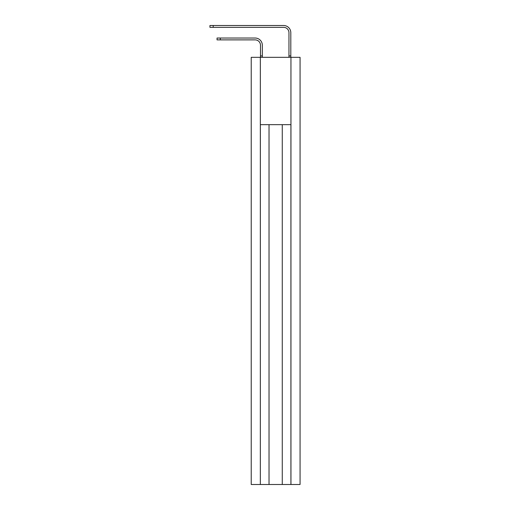 <?xml version="1.0" encoding="UTF-8"?>
<svg xmlns="http://www.w3.org/2000/svg" width="510" height="510" viewBox="0 0 510 510"><rect width="100%" height="100%" fill="white"/><g stroke="black" fill="none" stroke-linecap="round" stroke-linejoin="round"><path stroke-width="0.76" d="M290.955 484.5L290.955 57.324L300.065 57.324L300.065 484.5L251.226 484.5L251.226 57.324L260.342 57.324L260.342 484.5L260.368 124.676L290.923 124.676L290.923 484.5M290.955 57.324L260.342 57.324M269.025 124.676L269.025 484.5M282.266 124.676L282.266 484.5M217.05 38.033L220.326 38.033L220.326 39.882L217.05 39.882L217.05 38.033M260.483 57.324L260.483 55.902L262.331 55.902L262.331 45.224A7.191 7.191 0 0 0 255.14 38.033L220.326 38.033M262.331 55.902L262.331 57.324M220.326 39.882L255.14 39.882A5.342 5.342 0 0 1 260.483 45.224L260.483 55.902M209.935 25.5L213.205 25.5L213.205 27.349L209.935 27.349L209.935 25.5M288.96 57.324L288.96 32.691A5.342 5.342 0 0 0 283.624 27.349L213.205 27.349M290.808 57.324L290.808 32.691A7.191 7.191 0 0 0 283.624 25.5L213.205 25.5M290.808 55.902L288.96 55.902"/></g></svg>
